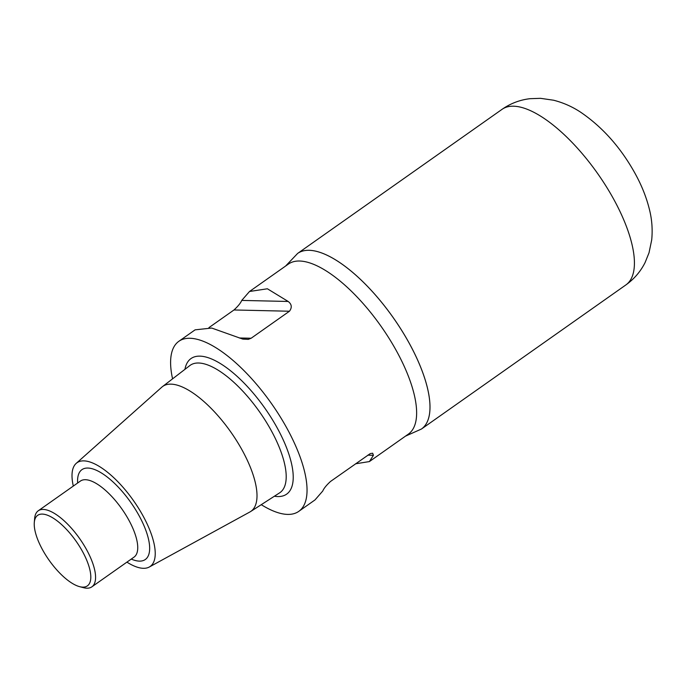 <?xml version="1.0" encoding="UTF-8"?>
<svg xmlns="http://www.w3.org/2000/svg" width="686" height="686" viewBox="0 0 686 686"><rect width="100%" height="100%" fill="white"/><g stroke="black" fill="none" stroke-linecap="round" stroke-linejoin="round"><path stroke-width="1.03" d="M126.919 562.134A63.472 24.293 -125.2 0 0 149.282 567.022L249.841 512.005A76.455 29.258 -125.2 0 0 250.536 511.593A76.455 29.258 -125.2 0 0 241.884 449.639A76.455 29.258 -125.2 0 0 162.453 386.63A76.455 29.258 -125.2 0 0 161.827 387.153L76.215 463.367A63.472 24.293 -125.2 0 0 73.308 486.074M149.282 567.022A63.472 24.293 -125.2 0 0 142.679 515.246A63.472 24.293 -125.2 0 0 76.215 463.367M79.55 586.641L83.435 587.67A46.528 17.802 -125.2 0 0 91.873 586.839A46.528 17.802 -125.2 0 0 86.367 549.289A46.528 17.802 -125.2 0 0 38.262 510.778A46.528 17.802 -125.2 0 0 34.643 518.445L34.3 522.458A43.141 16.507 -125.2 0 0 42.764 550.163A43.141 16.507 -125.2 0 0 79.55 586.641A43.141 16.507 -125.2 0 0 82.269 551.055A43.141 16.507 -125.2 0 0 52.453 517.664A43.141 16.507 -125.2 0 0 34.3 522.458M172.572 378.852A104.049 39.814 54.8 0 1 178.883 341.276A104.049 39.814 54.8 0 1 286.456 427.412A104.049 39.814 54.8 0 1 298.753 511.379A104.049 39.814 54.8 0 1 261.263 504.682M355.571 463.796L369.402 461.575L408.359 434.118A104.049 39.814 -125.2 0 0 396.045 350.16A104.049 39.814 -125.2 0 0 288.463 264.033L249.515 291.49L267.394 288.78L288.163 301.463C291.782 304.224 292.21 307.482 289.458 311.23L251.136 338.241L248.281 339.364L242.784 339.09L211.7 328.045L195.098 329.846L178.866 341.285M208.93 327.625L233.986 309.969C238.051 306.239 240.632 303.049 241.738 300.417L249.515 291.49M369.402 461.575L373.433 455.298L372.67 453.223L370.286 453.583L330.515 481.461C326.459 485.191 323.869 488.372 322.763 491.013L314.994 499.931L298.762 511.37M421.427 429.042A107.436 41.109 -125.2 0 0 393.172 317.567A107.436 41.109 -125.2 0 0 297.655 253.408A107.436 41.109 54.8 0 1 408.727 342.34A107.436 41.109 54.8 0 1 421.427 429.042M250.536 511.593L279.614 492.857A77.887 29.807 -125.2 0 0 270.79 429.736A77.887 29.807 -125.2 0 0 189.868 365.544M184.937 369.342A82.963 31.745 54.8 0 1 264.762 408.041A82.963 31.745 54.8 0 1 274.374 496.227M131.258 559.073A54.983 21.043 -125.2 0 0 147.319 534.728A54.983 21.043 -125.2 0 0 105.978 476.075A54.983 21.043 -125.2 0 0 77.647 483.021M134.079 557.092L134.036 557.118A46.528 17.802 -125.2 0 0 121.791 508.841A46.528 17.802 -125.2 0 0 80.425 481.058L38.262 510.778M373.433 455.298L367.816 455.17M239.277 337.975L251.136 338.241M233.986 309.969L289.458 311.23M241.738 300.417L288.163 301.463M625.864 284.939A107.436 41.109 -125.2 0 0 613.164 198.237A107.436 41.109 -125.2 0 0 502.092 109.306M162.453 386.63L189.876 365.544M134.036 557.118L91.873 586.83M285.608 266.048L297.647 253.417L502.083 109.314C510.581 103.415 519.902 99.873 530.029 98.69L540.534 98.33L553.551 100.216C563.283 102.694 572.33 106.699 580.682 112.23C602.402 127.03 620.393 147.19 634.661 172.701C641.547 185.023 646.512 197.439 649.548 209.942C651.983 219.794 652.703 229.784 651.7 239.92L649.016 252.808L645.089 262.549C640.57 271.536 634.173 278.996 625.881 284.93L421.444 429.033L405.503 436.133"/></g></svg>
